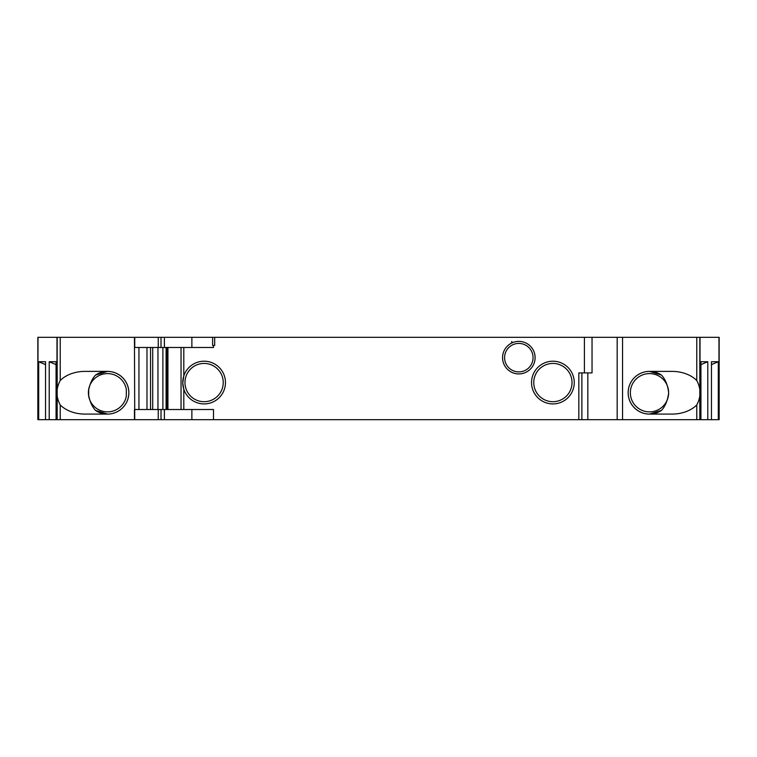 <?xml version="1.0" encoding="UTF-8"?>
<svg xmlns="http://www.w3.org/2000/svg" width="757" height="757" viewBox="0 0 757 757"><rect width="100%" height="100%" fill="white"/><g stroke="black" fill="none" stroke-linecap="round" stroke-linejoin="round"><path stroke-width="1.14" d="M531.348 350.888A14.232 14.232 0 0 1 518.422 371.886A14.232 14.232 0 0 1 506.698 350.198A14.232 14.232 0 0 1 531.348 350.888M511.713 343.025L512.498 342.666L511.713 341.539L511.713 343.025A16.266 16.266 0 0 0 509.47 370.968A16.266 16.266 0 0 0 535 359.395A16.266 16.266 0 0 0 512.498 342.666A16.266 16.266 0 0 1 528.982 370.362A16.266 16.266 0 0 1 504.843 365.972A16.266 16.266 0 0 1 512.498 342.666M183.809 409.518L183.809 389.212A21.357 21.357 0 0 0 225.463 382.569A21.357 21.357 0 0 0 183.809 375.926L183.809 347.482M191.871 419.681L191.871 409.518L213.502 409.518L213.502 419.681L134.737 419.681L134.453 337.319L37.85 337.319L37.85 419.681L38.03 337.319M719.15 419.681L719.15 337.319L719.15 419.681L718.308 419.681L718.308 361.723L711.457 361.723L711.457 419.681L707.786 419.681L707.786 361.723L700.935 361.723L700.935 419.681L213.502 419.681M578.821 419.681L578.821 372.908L584.413 372.908L584.413 337.319L134.453 337.319M212.632 337.319L212.632 345.447L214.685 345.447L214.685 337.319M134.737 337.319L134.737 347.482L213.502 347.482L213.502 345.447M574.251 382.569A21.357 21.357 0 0 1 552.894 403.916A21.357 21.357 0 0 1 531.537 382.569A21.357 21.357 0 0 1 552.894 361.212A21.357 21.357 0 0 1 574.251 382.569A21.357 21.357 0 0 1 552.894 403.916A21.357 21.357 0 0 1 531.537 382.569A21.357 21.357 0 0 1 552.894 361.212A21.357 21.357 0 0 1 574.251 382.569M661.486 375.065C665.318 379.266 667.702 385.039 668.63 392.4L668.63 392.732A19.133 19.133 -90 0 0 639.93 376.163A19.133 19.133 -90 0 0 639.93 409.31A19.133 19.133 -90 0 0 668.63 392.732L668.63 393.072C667.702 400.415 665.327 406.197 661.486 410.408A21.357 21.357 0 0 1 633.477 378.623A21.357 21.357 0 0 1 661.486 375.065L649.497 371.384L671.989 371.384A30.195 21.357 180 0 1 696.781 380.544C701.105 388.672 701.105 396.8 696.781 404.929A30.195 21.357 180 0 1 671.989 414.088L649.497 414.088A21.357 21.357 0 0 1 628.14 392.732A21.357 21.357 0 0 1 649.497 371.384M126.315 389.24A19.133 19.133 -90 0 0 88.692 389.24L88.399 391.587C89.525 384.584 91.9 379.077 95.514 375.065A21.357 21.357 0 0 1 123.523 406.85A21.357 21.357 0 0 1 95.514 410.408C91.9 406.405 89.534 400.898 88.399 393.886L88.692 396.233A19.133 19.133 -90 0 0 126.315 396.233L126.315 389.24L126.315 396.233M95.514 410.408L107.503 414.088L85.011 414.088A30.195 21.357 180 0 1 60.219 404.929C55.895 396.8 55.895 388.672 60.219 380.544A30.195 21.357 180 0 1 85.011 371.384L107.503 371.384L95.514 375.065M88.399 393.886L88.399 391.587M116.578 419.681L132.144 419.681M150.265 419.681L165.84 419.681M719.15 337.319L592.04 337.319L592.04 372.908L584.413 372.908M584.413 337.319L592.04 337.319M649.497 414.088L661.486 410.408M107.503 371.384A21.357 21.357 0 0 1 128.86 392.732A21.357 21.357 0 0 1 107.503 414.088M134.737 419.681L57.172 419.681L57.172 337.319L57.172 419.681L56.065 419.681L56.065 361.723L49.214 361.723L49.214 419.681L45.543 419.681L45.543 361.723L38.692 361.723L38.692 419.681L38.03 419.681M204.106 401.702A19.133 19.133 0 0 0 220.675 373.002A19.133 19.133 0 0 0 187.537 373.002A19.133 19.133 0 0 0 204.106 401.702M56.983 419.681L56.983 337.319M718.97 419.681L718.97 337.319M700.017 419.681L700.017 337.319M699.828 419.681L699.828 337.319M622.547 419.681L622.547 337.319M191.871 409.518L134.737 409.518M134.453 419.681L134.453 409.518M146.981 409.518L146.981 347.482M157.948 409.518L157.948 347.482M162.887 409.518L162.887 347.482M166.994 409.518L166.994 347.482L166.994 409.518M183.809 389.212L182.759 383.042L183.809 375.926A21.357 21.357 0 0 0 183.809 389.212M718.308 361.723L711.457 364.628M718.308 419.681L691.113 419.681M707.786 361.723L700.935 364.628M681.376 419.681L687.205 419.681M38.692 419.681L65.887 419.681M45.543 364.628L38.692 361.723M56.065 364.628L49.214 361.723M75.624 419.681L69.795 419.681M340.707 419.681L380.989 419.681M572.027 382.569A19.133 19.133 -90 0 0 543.327 366A19.133 19.133 -90 0 0 543.327 399.138A19.133 19.133 -90 0 0 572.027 382.569M581.878 419.681L581.878 372.908M88.692 389.24L88.692 396.233M191.871 347.482L191.871 337.319M696.781 380.544L696.781 337.319M696.781 419.681L696.781 404.929M60.219 419.681L60.219 404.929M60.219 380.544L60.219 337.319M164.392 347.482L164.392 337.319M161.014 347.482L161.014 337.319M158.251 347.482L158.251 337.319M164.392 419.681L164.392 409.518M161.014 419.681L161.014 409.518M158.251 419.681L158.251 409.518M138.938 409.518L138.938 347.482M150.548 409.518L150.548 347.482M152.706 409.518L152.706 347.482M166.095 409.518L166.095 347.482M167.94 409.518L167.94 347.482M181.046 409.518L181.046 347.482M617.182 419.681L617.182 337.319M587.829 419.681L587.829 372.908"/></g></svg>
